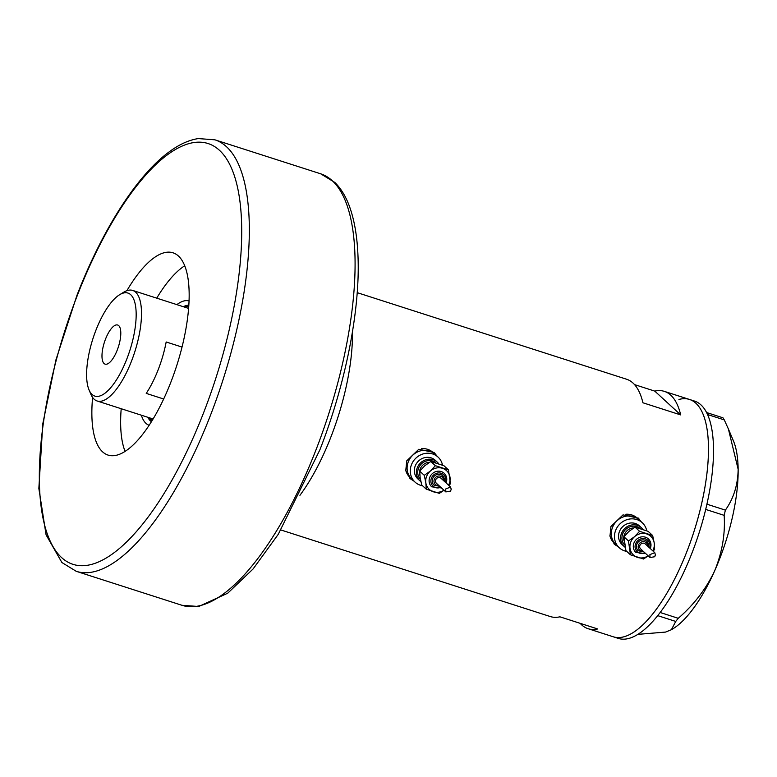 <?xml version="1.0" encoding="UTF-8"?>
<svg xmlns="http://www.w3.org/2000/svg" width="777" height="777" viewBox="0 0 777 777"><rect width="100%" height="100%" fill="white"/><g stroke="black" fill="none" stroke-linecap="round" stroke-linejoin="round"><path stroke-width="1.17" d="M646.736 530.778A16.997 15.657 132.6 0 0 642.249 522.717L639.082 519.803A16.997 15.657 132.6 0 0 612.48 527.466A16.997 15.657 132.6 0 0 616.093 544.842L614.228 543.133A16.997 15.657 132.6 0 1 609.887 535.732M642.249 522.717A16.997 15.657 132.6 0 0 615.646 530.38A16.997 15.657 132.6 0 0 619.259 547.756L616.093 544.842A16.997 15.657 132.6 0 1 612.48 527.466A16.997 15.657 132.6 0 1 639.082 519.803L637.218 518.094A16.997 15.657 132.6 0 0 625.825 514.257M442.531 465.151A16.997 15.657 132.6 0 0 438.053 457.09L434.887 454.176A16.997 15.657 132.6 0 0 408.284 461.839A16.997 15.657 132.6 0 0 411.897 479.215L410.023 477.505A16.997 15.657 132.6 0 1 405.691 470.104M438.053 457.09A16.997 15.657 132.6 0 0 411.451 464.753A16.997 15.657 132.6 0 0 415.064 482.128L411.897 479.215A16.997 15.657 132.6 0 1 408.284 461.839A16.997 15.657 132.6 0 1 434.887 454.176L433.012 452.467A16.997 15.657 132.6 0 0 421.62 448.63M641.336 521.872L638.364 518.181L623.028 514.879L610.955 526.447L609.974 536.198L614.413 544.269L618.21 546.785M614.092 543.958A17.706 16.307 132.6 0 0 617.589 546.221M437.14 456.245L434.158 452.554L418.832 449.252L406.76 460.819L405.769 470.58L410.217 478.642L414.005 481.157M409.887 478.331A17.706 16.307 132.6 0 0 413.393 480.594M357.206 292.657L626.592 379.234A124.641 44.648 107.8 0 1 642.929 402.777L680.701 414.918A124.641 44.648 -72.2 0 0 664.354 391.375A124.641 44.648 -72.2 0 0 654.768 391.113L634.537 384.605M352.447 331.896A124.641 44.648 107.8 0 1 331.099 436.509A124.641 44.648 107.8 0 1 299.932 495.318A124.641 44.648 -72.2 0 0 352.447 331.896M664.354 391.375L689.539 399.465A124.641 44.648 107.8 0 1 687.121 550.932A124.641 44.648 107.8 0 1 613.267 636.79A124.641 44.648 -72.2 0 0 623.873 636.8A124.641 44.648 -72.2 0 0 697.969 518.181A124.641 44.648 -72.2 0 0 689.539 399.465A124.641 44.648 -72.2 0 0 678.933 399.456M580.137 623.319A124.641 44.648 -72.2 0 0 588.082 628.69A124.641 44.648 -72.2 0 0 597.678 628.962L559.906 616.821A124.641 44.648 107.8 0 1 550.32 616.559L280.934 529.982M680.701 414.918L654.768 391.113M436.383 455.555A17.706 16.307 132.6 0 0 433.819 452.253M640.578 521.182A17.706 16.307 132.6 0 0 638.024 517.88M588.082 628.69L618.298 638.403A124.641 44.648 -72.2 0 0 628.904 638.422A124.641 44.648 -72.2 0 0 703 519.803A124.641 44.648 -72.2 0 0 694.57 401.087L689.539 399.465M706.623 412.548L722.969 417.803L724.281 419.901L728.408 429.011L738.15 469.298C737.878 484.926 733.624 498.533 725.378 510.12L724.164 515.355C725.359 534.12 722.144 552.7 714.529 571.114C706.031 588.966 693.939 604.7 678.253 618.307L675.737 621.435L671.396 629.72L665.549 632.08L637.849 634.362M724.281 419.901L707.585 414.539M706.924 504.195L725.378 510.12M660.149 612.49L678.253 618.307M724.164 515.355L705.701 509.421M675.737 621.435L657.692 615.637M728.7 429.71L733.371 440.744A106.935 38.306 107.8 0 1 738.15 469.298A106.935 38.306 107.8 0 1 714.529 571.114A106.935 38.306 107.8 0 1 672.94 628.778L671.396 629.72M149.116 425.281A65.297 23.388 107.8 0 1 141.356 415.2M147.785 417.268A61.606 22.067 -72.2 0 0 151.408 421.707M150.379 419.259A61.606 22.067 -72.2 0 0 151.806 421.076M184.741 265.753A106.226 38.054 -72.2 0 0 156.731 298.154M121.202 408.721A106.226 38.054 -72.2 0 0 125.078 451.369M176.884 304.633A65.297 23.388 107.8 0 1 189.073 300.961M188.85 305.196A61.606 22.067 -72.2 0 0 183.323 306.701M188.801 305.944A61.606 22.067 -72.2 0 0 186.587 306.585M126.894 358.809A54.108 19.376 -72.2 0 0 135.82 307.896A54.108 19.376 -72.2 0 0 119.6 294.736A54.108 19.376 -72.2 0 0 95.882 330.332A54.108 19.376 -72.2 0 0 89.025 389.869A54.108 19.376 -72.2 0 0 126.894 358.809M119.6 294.736L123.728 292.21A58.071 20.804 107.8 0 1 132.682 290.423A58.071 20.804 107.8 0 1 131.556 360.994A58.071 20.804 107.8 0 1 97.144 400.99A58.071 20.804 107.8 0 1 90.909 394.318L89.025 389.869M105.497 339.17A20.532 7.352 -72.2 0 0 105.099 364.122A20.532 7.352 -72.2 0 0 117.278 349.98A20.532 7.352 -72.2 0 0 117.667 325.019A20.532 7.352 -72.2 0 0 105.497 339.17M163.665 398.999L146.231 393.395A58.071 20.804 -72.2 0 0 158.246 369.57A58.071 20.804 -72.2 0 0 166.171 341.977L182.032 347.076M188.607 308.595A58.071 20.804 -72.2 0 0 187.063 307.906L132.682 290.423M183.926 306.896A59.489 21.309 107.8 0 1 188.733 306.944M152.331 420.211A59.489 21.309 107.8 0 1 148.388 417.463M97.144 400.99L151.534 418.473A58.071 20.804 -72.2 0 0 153.186 418.803M92.599 397.426A106.226 38.054 -72.2 0 0 108.013 455.069A106.226 38.054 -72.2 0 0 170.969 381.895A106.226 38.054 -72.2 0 0 173.018 252.807A106.226 38.054 -72.2 0 0 126.904 290.676M650.31 548.3A9.207 8.479 132.6 0 0 648.348 538.888A9.207 8.479 132.6 0 0 633.935 543.036A9.207 8.479 132.6 0 0 635.897 552.447L645.706 553.574M648.484 546.901A6.371 5.876 132.6 0 0 646.843 541.346A6.371 5.876 132.6 0 0 636.858 544.221A6.371 5.876 132.6 0 0 638.218 550.738L643.958 551.971M652.758 550.825A12.743 11.742 132.6 0 0 653.457 549.31A12.743 11.742 132.6 0 0 654.215 542.948A12.743 11.742 132.6 0 0 646.678 533.925A12.743 11.742 132.6 0 0 634.586 536.645A12.743 11.742 132.6 0 0 630.03 548.387A12.743 11.742 132.6 0 0 637.567 557.42A12.743 11.742 132.6 0 0 648.164 555.827M653.146 551.184L654.642 549.358L654.215 542.948L652.651 535.508L639.568 531.303L634.586 536.645L628.476 540.947L630.458 554.797L643.541 559.003L648.212 555.876M649.902 554.613L654.768 552.661L655.429 554.943L654.729 556.73L650.028 557.546L649.902 554.613M654.768 552.661L645.231 543.91A3.399 3.127 132.6 0 0 639.908 545.444A3.399 3.127 132.6 0 0 640.636 548.921L650.028 557.546M630.458 554.797L625.903 550.611L623.921 536.761L628.904 531.429L635.023 527.127L648.105 531.322L652.651 535.508M642.851 529.331A12.743 11.742 132.6 0 0 641.404 527.709A12.743 11.742 132.6 0 0 621.454 533.459A12.743 11.742 132.6 0 0 624.164 546.484A12.743 11.742 132.6 0 0 625.096 547.251M641.404 527.709L639.374 525.844A12.743 11.742 132.6 0 0 619.424 531.594A12.743 11.742 132.6 0 0 622.134 544.619L624.164 546.484M619.259 547.756A16.997 15.657 132.6 0 0 626.767 551.408M655.04 555.72L654.729 556.73M628.476 540.947L623.921 536.761M639.568 531.303L635.023 527.127M446.105 482.672A9.207 8.479 132.6 0 0 444.153 473.261A9.207 8.479 132.6 0 0 429.739 477.408A9.207 8.479 132.6 0 0 431.691 486.82L441.501 487.946M444.289 481.274A6.371 5.876 132.6 0 0 442.637 475.718A6.371 5.876 132.6 0 0 432.663 478.593A6.371 5.876 132.6 0 0 434.013 485.11L439.753 486.344M448.552 485.198A12.743 11.742 132.6 0 0 449.252 483.682A12.743 11.742 132.6 0 0 450.009 477.321A12.743 11.742 132.6 0 0 442.482 468.298A12.743 11.742 132.6 0 0 430.39 471.017A12.743 11.742 132.6 0 0 425.835 482.76A12.743 11.742 132.6 0 0 433.362 491.792A12.743 11.742 132.6 0 0 443.958 490.2M448.951 485.557L450.437 483.731L448.455 469.881L435.373 465.676L430.39 471.017L424.271 475.32L425.835 482.76L426.262 489.17L439.345 493.376L444.017 490.248M445.697 488.986L450.563 487.033L451.223 489.316L450.534 491.103L445.833 491.919L445.697 488.986M450.563 487.033L441.035 478.282A3.399 3.127 132.6 0 0 435.712 479.817A3.399 3.127 132.6 0 0 436.431 483.294L445.833 491.919M426.262 489.17L421.707 484.984L420.143 477.544L419.716 471.134L424.708 465.802L430.817 461.499L443.9 465.695L448.455 469.881M438.646 463.704A12.743 11.742 132.6 0 0 437.208 462.082A12.743 11.742 132.6 0 0 417.249 467.832A12.743 11.742 132.6 0 0 419.959 480.856A12.743 11.742 132.6 0 0 420.901 481.623M437.208 462.082L435.178 460.217A12.743 11.742 132.6 0 0 415.219 465.967A12.743 11.742 132.6 0 0 417.929 478.991L419.959 480.856M415.064 482.128A16.997 15.657 132.6 0 0 422.571 485.78M450.835 490.093L450.534 491.103M424.271 475.32L419.716 471.134M435.373 465.676L430.817 461.499M76.214 571.299L61.907 562.529L46.086 534.867L38.85 488.461L42.784 423.824L55.944 359.829L76.942 295.357C102.282 229.739 137.344 174.786 169.648 151.515C179.409 144.337 188.947 140.025 198.271 138.578L214.889 139.811A226.612 81.167 107.8 0 1 210.509 415.19A226.612 81.167 107.8 0 1 76.214 571.299L181.973 605.293A226.612 81.167 -72.2 0 0 316.258 449.184A226.612 81.167 -72.2 0 0 320.648 173.795L334.868 182.478C341.598 189.093 346.843 198.154 350.592 209.673C354.866 222.717 357.333 238.364 358.012 256.604C360.227 310.004 345.542 384.129 319.92 449.737L278.263 534.304L253.098 568.949L227.719 593.21L198.727 606.497L181.973 605.293M203.856 412.082A220.95 79.137 -72.2 0 0 219.493 150.34A220.95 79.137 -72.2 0 0 77.185 295.784A220.95 79.137 -72.2 0 0 61.548 557.536A220.95 79.137 -72.2 0 0 203.856 412.082M624.64 544.968A11.334 10.441 -47.4 0 1 622.717 533.857A11.334 10.441 -47.4 0 1 640.063 528.409M633.711 527.904A9.916 9.13 132.6 0 0 624.378 534.634A9.916 9.13 132.6 0 0 624.086 540.928M649.582 547.902A7.789 7.178 132.6 0 0 645.133 538.811A7.789 7.178 132.6 0 0 635.605 543.822A7.789 7.178 132.6 0 0 637.13 551.66A7.789 7.178 132.6 0 0 644.988 552.913M647.678 546.163A4.953 4.565 132.6 0 0 638.529 544.998A4.953 4.565 132.6 0 0 643.084 551.165M420.435 479.341A11.334 10.441 -47.4 0 1 418.512 468.23A11.334 10.441 -47.4 0 1 435.858 462.781M429.516 462.286A9.916 9.13 132.6 0 0 420.182 469.007A9.916 9.13 132.6 0 0 419.881 475.301M445.386 482.274A7.789 7.178 132.6 0 0 440.938 473.183A7.789 7.178 132.6 0 0 431.4 478.195A7.789 7.178 132.6 0 0 432.925 486.033A7.789 7.178 132.6 0 0 440.782 487.286M443.482 480.536A4.953 4.565 132.6 0 0 434.324 479.37A4.953 4.565 132.6 0 0 438.879 485.538M214.889 139.811L320.648 173.795M648.348 538.888C650.951 541.53 651.631 544.706 650.368 548.407L650.3 548.572M646.843 541.346L648.552 546.959M444.153 473.261C446.756 475.903 447.426 479.079 446.163 482.779L446.105 482.944M442.637 475.718L444.357 481.332"/></g></svg>
